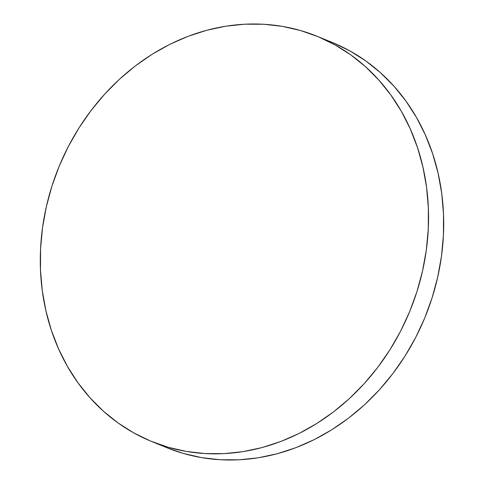 <?xml version="1.0" encoding="UTF-8"?>
<svg xmlns="http://www.w3.org/2000/svg" width="484" height="484" viewBox="0 0 484 484"><rect width="100%" height="100%" fill="white"/><g stroke="black" fill="none" stroke-linecap="round" stroke-linejoin="round"><path stroke-width="0.73" d="M151.897 441.608L167.053 447.779A218.847 189.716 -67.8 0 0 425 317.335A218.847 189.716 -67.8 0 0 333.325 42.901L318.169 36.73A218.847 189.716 112.2 0 1 409.845 311.164A218.847 189.716 112.2 0 1 151.897 441.608A218.847 189.716 112.2 0 1 150.675 441.099A218.847 189.716 112.2 0 1 59 166.665A218.847 189.716 112.2 0 1 316.947 36.221A218.847 189.716 112.2 0 1 318.169 36.73L333.325 42.901A218.847 189.716 -67.8 0 0 332.103 42.392L316.947 36.221M318.169 36.73L300.6 30.552L282.396 26.378L263.726 24.254L244.777 24.2L225.726 26.209L206.759 30.274L188.058 36.342L169.805 44.359L152.17 54.256L135.332 65.927L119.445 79.267L104.671 94.144L91.143 110.412L78.995 127.921L68.341 146.495L59.29 165.964L51.927 186.128L46.319 206.807L42.519 227.795L40.571 248.891L40.493 269.884L42.277 290.588L45.913 310.788L51.364 330.3L58.582 348.928L67.488 366.497L78.003 382.838L90.03 397.794L103.443 411.219L118.114 422.986L133.911 432.98L150.675 441.099L168.244 447.276L186.449 451.451L205.119 453.575L224.068 453.629L243.119 451.62L262.086 447.561L280.787 441.487L299.039 433.47L316.669 423.573L333.512 411.902L349.394 398.562L364.174 383.691L377.701 367.416L389.85 349.914L400.504 331.334L409.555 311.865L416.918 291.701L422.526 271.022L426.325 250.034L428.273 228.938L428.352 207.945L426.567 187.241L422.931 167.041L417.48 147.535L410.263 128.901L401.357 111.332L390.836 94.991L378.815 80.035L365.402 66.61L350.731 54.843L334.934 44.849L318.169 36.73M166.998 447.754L183.4 453.447L201.604 457.622L220.274 459.746L239.223 459.8L258.274 457.791L277.241 453.726L295.942 447.658L314.195 439.641L331.83 429.744L348.668 418.073L364.555 404.733L379.329 389.856L392.857 373.587L405.005 356.079L415.659 337.505L424.71 318.036L432.073 297.872L437.681 277.193L441.481 256.205L443.429 235.109L443.507 214.116L441.723 193.412L438.087 173.212L432.635 153.7L425.418 135.072L416.512 117.503L405.997 101.162L393.97 86.206L380.557 72.781L365.886 61.014L350.089 51.02L333.325 42.901"/></g></svg>
